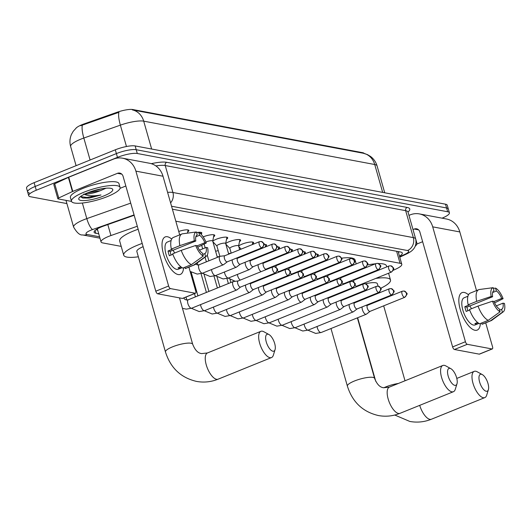 <?xml version="1.0" encoding="UTF-8"?>
<svg xmlns="http://www.w3.org/2000/svg" width="531" height="531" viewBox="0 0 531 531"><rect width="100%" height="100%" fill="white"/><g stroke="black" fill="none" stroke-linecap="round" stroke-linejoin="round"><path stroke-width="0.8" d="M315.819 254.143A8.084 1.872 -15.9 0 1 318.334 254.774A8.084 1.872 -15.9 0 1 317.166 256.247M302.876 251.714A8.084 1.872 -15.9 0 1 305.385 252.344A8.084 1.872 -15.9 0 1 304.217 253.818M289.926 249.285A8.084 1.872 -15.9 0 1 292.442 249.915A8.084 1.872 -15.9 0 1 291.267 251.389M276.976 246.855A8.084 1.872 -15.9 0 1 279.492 247.486A8.084 1.872 -15.9 0 1 278.324 248.959M264.033 244.419A8.084 1.872 -15.9 0 1 266.542 245.056A8.084 1.872 -15.9 0 1 265.374 246.523M238.631 246.019A8.084 1.872 -15.9 0 1 242.083 244.134A8.084 1.872 -15.9 0 1 253.599 242.621A8.084 1.872 -15.9 0 1 252.431 244.094M225.682 243.59A8.084 1.872 -15.9 0 1 229.133 241.705A8.084 1.872 -15.9 0 1 240.649 240.191A8.084 1.872 -15.9 0 1 239.481 241.665M212.732 241.16A8.084 1.872 -15.9 0 1 216.183 239.275A8.084 1.872 -15.9 0 1 227.699 237.762A8.084 1.872 -15.9 0 1 226.531 239.235M203.181 236.866A8.084 1.872 -15.9 0 1 203.24 236.846A8.084 1.872 -15.9 0 1 214.756 235.333A8.084 1.872 -15.9 0 1 213.588 236.806M196.583 232.598A8.084 1.872 -15.9 0 1 201.807 232.903A8.084 1.872 -15.9 0 1 200.977 234.131M178.741 231.463A8.084 1.872 -15.9 0 1 188.857 230.474A8.084 1.872 -15.9 0 1 187.689 231.941M293.291 265.825A8.602 1.991 -15.9 0 1 295.933 265.268M280.348 263.396A8.602 1.991 -15.9 0 1 282.983 262.838M267.398 260.967A8.602 1.991 -15.9 0 1 270.04 260.409L269.894 259.911M254.449 258.531A8.602 1.991 -15.9 0 1 257.09 257.98M241.505 256.101A8.602 1.991 -15.9 0 1 244.141 255.55M228.556 253.672A8.602 1.991 -15.9 0 1 231.197 253.114M215.606 251.243A8.602 1.991 -15.9 0 1 218.248 250.685M202.663 248.813A8.602 1.991 -15.9 0 1 203.101 248.7M137.297 226.246L110.939 235.545A15.16 3.511 164.1 0 0 108.603 236.428A15.16 3.511 164.1 0 0 101.036 241.897A15.16 3.511 164.1 0 0 102.795 242.932L121.201 246.384M364.186 153.446A13.64 3.159 164.1 0 0 362.68 152.689L132.869 109.552A13.64 3.159 164.1 0 0 117.125 112.247L84.329 123.816A13.64 3.159 164.1 0 0 82.232 124.606A13.64 3.159 164.1 0 0 75.946 128.23M393.259 270.306L396.345 268.865A15.16 3.511 164.1 0 0 401.794 264.312A15.16 3.511 164.1 0 0 400.035 263.276L175.814 221.188M213.92 242.826A8.084 1.872 -15.9 0 1 213.19 242.76M226.87 245.256A8.084 1.872 -15.9 0 1 226.14 245.196M239.813 247.692A8.084 1.872 -15.9 0 1 239.089 247.625M382.665 192.395L374.727 164.517A20.211 4.686 164.1 0 1 377.07 165.898C375.928 162.028 373.751 158.882 370.532 156.453L367.439 154.607L363.357 153.253A17.682 15.605 100.6 0 1 374.727 164.517L143.702 121.154A20.211 4.686 164.1 0 0 120.371 125.143A17.682 4.421 -109.4 0 1 118.944 112.313L80.699 125.694M66.913 203.585L30.466 196.742A15.16 3.511 -15.9 0 1 28.707 195.707A15.16 3.511 -15.9 0 1 36.274 190.237L117.457 157.368A15.16 3.511 -15.9 0 1 137.29 153.499L447.653 211.756L446.578 207.973A15.16 3.511 -15.9 0 1 448.337 209.008A15.16 3.511 -15.9 0 0 446.578 207.973L136.208 149.715L446.578 207.973L445.496 204.189A15.16 3.511 -15.9 0 1 447.261 205.225L449.412 212.792A15.16 3.511 -15.9 0 1 442.071 218.168M117.457 157.368L116.382 153.592A15.16 3.511 -15.9 0 1 136.208 149.715A15.16 3.511 -15.9 0 0 116.382 153.592L35.192 186.454L116.382 153.592L115.3 149.808A15.16 3.511 -15.9 0 1 135.133 145.932L445.496 204.189M29.391 192.959A15.16 3.511 -15.9 0 1 27.625 191.923A15.16 3.511 -15.9 0 1 35.192 186.454A15.16 3.511 -15.9 0 0 27.625 191.923L26.55 188.14A15.16 3.511 -15.9 0 1 34.117 182.671L115.3 149.808M363.357 153.253L132.332 109.89A17.682 15.605 -79.4 0 1 143.702 121.154L151.647 149.032M134.17 215.281L104.003 225.921A15.16 3.511 164.1 0 0 101.673 226.797A15.16 3.511 164.1 0 0 94.106 232.266A15.16 3.511 164.1 0 0 95.865 233.301L98.746 233.846M447.653 211.756A15.16 3.511 -15.9 0 1 449.412 212.792M399.485 256.207A15.16 3.511 164.1 0 0 402.306 253.048A15.16 3.511 164.1 0 0 400.547 252.013L172.396 209.187M97.664 230.062L95.958 229.744M399.378 251.794A15.16 3.511 -15.9 0 1 398.409 252.424M107.454 196.55A25.262 5.854 -15.9 0 1 71.473 201.276A25.262 5.854 -15.9 0 1 84.084 192.162A25.262 5.854 -15.9 0 1 120.072 187.436A25.262 5.854 -15.9 0 1 107.454 196.55M71.473 201.276L70.397 197.499A25.262 5.854 -15.9 0 1 83.009 188.379A25.262 5.854 -15.9 0 1 118.99 183.653L120.072 187.436M100.412 190.669A12.631 2.927 -15.9 0 1 100.266 190.729L106.034 188.206M87.588 192.819A17.682 4.095 -15.9 0 1 112.021 188.711A17.682 4.095 -15.9 0 1 103.95 195.893A17.682 4.095 -15.9 0 1 85.83 200.479A17.682 4.095 -15.9 0 1 78.986 198.123A17.682 4.095 -15.9 0 1 87.588 192.819M87.349 192.919L100.266 190.715A12.631 2.927 -15.9 0 1 84.748 194.067M100.983 194.977L87.031 197.466L80.413 196.629L82.77 198.043L89.341 198.063L100.983 194.977C93.064 196.357 87.336 196.019 83.812 193.968M90.615 191.684L102.954 188.571M82.604 198.01L89.341 198.063M178.19 274.56A20.211 8.277 -112 0 1 171.606 269.848A20.211 8.277 -112 0 1 162.068 246.291A20.211 8.277 -112 0 1 167.418 236.74A20.211 8.277 -112 0 1 171.672 239.083A20.211 8.277 -112 0 0 167.418 236.74A20.211 8.277 -112 0 0 165.214 236.919A20.211 8.277 -112 0 0 164.218 256.334A20.211 8.277 -112 0 0 178.19 274.56A20.211 8.277 -112 0 0 183.56 267.803A20.211 8.277 -112 0 1 180.387 274.388A20.211 8.277 -112 0 1 178.19 274.56M71.519 201.415L58.131 198.899A2.529 0.584 164.1 0 1 57.839 198.727L53.797 184.549A2.529 0.584 -15.9 0 1 54.706 183.792L68.386 177.387A2.529 0.584 -15.9 0 1 68.738 177.235L113.415 159.147A20.211 17.835 100.6 0 1 122.535 158.192A20.211 17.835 100.6 0 1 135.896 171.135L168.619 286.01A2.529 1.035 68 0 0 170.458 288.592L157.641 293.782A2.529 1.035 -112 0 1 155.802 291.2L123.079 176.325A5.051 4.46 -79.4 0 0 119.734 173.086A5.051 4.46 -79.4 0 0 117.457 173.325L72.78 191.412A2.529 0.584 164.1 0 0 72.428 191.565L58.742 197.97A2.529 0.584 164.1 0 0 57.839 198.727M122.535 158.192L149.642 163.276A20.211 17.835 100.6 0 1 163.004 176.226L179.71 234.868M195.235 293.245A2.529 1.035 68 0 0 195.508 293.218L182.691 298.409A2.529 1.035 -112 0 1 182.418 298.435L195.235 293.245L170.458 288.592M195.508 293.218A2.529 1.035 68 0 0 195.727 291.101L188.903 267.126M182.418 298.435L157.641 293.782M125.834 186.003L120.039 188.346M203.267 256.075L202.444 253.168A10.109 4.142 -112 0 1 197.147 245.747L195.713 245.481A13.136 5.383 -112 0 0 203.267 256.075L191.406 264.624L182.863 268.082A16.673 6.83 -112 0 1 172.688 253.818L181.237 250.36L195.713 245.481M197.213 234.868A10.109 4.142 -112 0 1 197.227 234.861L197.193 234.875A10.109 4.142 -112 0 0 195.806 241.021L170.166 251.402A10.109 4.142 68 0 0 171.095 255.019M182.06 267.657L180.381 268.334A14.656 6 -112 0 1 179.272 268.321A14.656 6 -112 0 1 178.044 267.896L180.825 266.774M182.113 267.69L178.303 269.237A14.656 6 -112 0 1 176.71 269.363A14.656 6 -112 0 1 166.581 256.148A14.656 6 -112 0 1 167.305 242.07L171.121 240.523M195.806 241.021L194.366 240.755L179.89 245.627L171.34 249.092L172.29 249.265L168.015 250.997A14.656 6 -112 0 0 169.362 255.723L172.867 254.309M171.34 249.092A16.673 6.83 -112 0 1 173.378 237.43L181.927 233.965A16.673 6.83 -112 0 1 182.624 233.786L196.397 231.954L197.227 234.861M199.503 250.161L206.201 247.446L207.641 247.718A13.136 5.383 -112 0 1 206.426 256.134L195.069 264.524A16.673 6.83 -112 0 1 194.439 264.883L185.896 268.341A16.673 6.83 -112 0 1 185.2 268.527L193.742 265.062L205.61 256.519L204.78 253.612L202.796 254.409M184.848 267.285L185.2 268.527M179.89 245.627A16.673 6.83 -112 0 1 181.927 233.965M194.439 264.883A16.673 6.83 -112 0 1 193.742 265.062M194.366 240.755A13.136 5.383 -112 0 1 196.397 231.954M195.82 236.813L199.563 235.299L198.733 232.392L196.603 232.678M198.733 232.392A13.136 5.383 -112 0 1 206.293 242.992L204.853 242.72L197.18 245.826M197.784 247.187L206.293 242.992M206.426 256.134A13.136 5.383 -112 0 1 205.61 256.519M199.563 235.299A10.109 4.142 -112 0 1 204.853 242.72M206.201 247.446A10.109 4.142 -112 0 1 204.793 253.606A10.109 4.142 -112 0 1 204.78 253.612M191.406 264.624A16.673 6.83 -112 0 1 181.237 250.36M173.02 250.247A10.109 4.142 -112 0 1 174.646 253.028M180.381 268.334L180.029 267.093M170.166 251.402L168.015 250.997M416.092 242.176A25.262 5.854 -15.9 0 1 416.881 243.145A25.262 5.854 -15.9 0 1 415.189 246.258M415.746 239.202A25.262 5.854 -15.9 0 1 415.806 239.368L416.881 243.145M272.894 351.223A9.093 3.724 68 0 0 275.071 349.617A9.093 3.724 68 0 0 273.923 341.314A9.093 3.724 68 0 0 268.971 334.55A9.093 3.724 68 0 0 268.042 334.205A9.093 3.724 68 0 0 266.263 341.924A9.093 3.724 68 0 0 272.894 351.223M275.071 349.617L273.352 355.186A14.151 5.795 -112 0 1 271.507 357.555A14.151 5.795 -112 0 1 269.967 357.675A14.151 5.795 -112 0 1 260.19 344.918A14.151 5.795 -112 0 1 260.887 331.324A14.151 5.795 -112 0 1 262.427 331.205A14.151 5.795 -112 0 1 263.861 331.749L268.971 334.55M143.118 246.669A14.151 3.279 164.1 0 0 136.832 251.448L165.46 351.953C170.511 367.937 180.859 377.747 196.503 381.404C203.864 382.738 211.059 381.995 218.095 379.18L271.507 357.555M138.352 256.785A27.791 6.438 -15.9 0 1 123.71 255.185A27.791 6.438 -15.9 0 1 137.582 245.163A27.791 6.438 -15.9 0 1 142.195 243.43M123.71 255.185L119.667 241.008A27.791 6.438 -15.9 0 1 133.546 230.978A27.791 6.438 -15.9 0 1 138.153 229.246M454.815 385.367A9.093 3.724 68 0 0 456.992 383.767A9.093 3.724 68 0 0 455.844 375.463A9.093 3.724 68 0 0 450.892 368.7A9.093 3.724 68 0 0 449.963 368.348A9.093 3.724 68 0 0 448.184 376.067A9.093 3.724 68 0 0 454.815 385.367M456.992 383.767L455.273 389.329A14.151 5.795 -112 0 1 453.428 391.705A14.151 5.795 -112 0 1 451.888 391.825A14.151 5.795 -112 0 1 442.111 379.068A14.151 5.795 -112 0 1 442.808 365.474A14.151 5.795 -112 0 1 444.347 365.355A14.151 5.795 -112 0 1 445.781 365.892L450.892 368.7M343.411 276.764A14.151 3.279 164.1 0 0 342.057 276.724M353.825 271.965A27.791 6.438 -15.9 0 1 354.993 272.071M355.212 279.074A27.791 6.438 -15.9 0 1 353.56 280.116M341.533 258.179A27.791 6.438 -15.9 0 1 355.047 259.925L356.182 263.92M486.223 391.261A9.093 3.724 68 0 0 488.401 389.661A9.093 3.724 68 0 0 487.252 381.358A9.093 3.724 68 0 0 482.301 374.594A9.093 3.724 68 0 0 481.378 374.242A9.093 3.724 68 0 0 479.593 381.962A9.093 3.724 68 0 0 486.223 391.261M488.401 389.661L486.681 395.223A14.151 5.795 -112 0 1 484.836 397.6A14.151 5.795 -112 0 1 483.296 397.719A14.151 5.795 -112 0 1 473.519 384.962A14.151 5.795 -112 0 1 474.216 371.368A14.151 5.795 -112 0 1 475.756 371.249A14.151 5.795 -112 0 1 477.196 371.786L482.301 374.594M359.401 285.565A14.151 3.279 164.1 0 0 357.224 286.388A14.151 3.279 164.1 0 0 355.339 287.205L356.759 286.123M378.059 286.129L377.375 283.74A14.151 3.279 164.1 0 0 365.507 283.78M375.769 278.423A27.791 6.438 -15.9 0 1 390.497 280.003A27.791 6.438 -15.9 0 1 380.727 288.24M367.532 264.949A27.791 6.438 -15.9 0 1 375.41 263.807M378.696 263.628A27.791 6.438 -15.9 0 1 386.455 265.819L386.76 266.887M233.813 281.503A4.547 1.865 68 0 0 233.521 281.496A4.547 1.865 68 0 0 233.315 281.543A4.547 1.865 68 0 0 232.917 285.366A4.547 1.865 68 0 0 236.235 290.012A4.547 1.865 68 0 0 236.726 289.972A4.547 1.865 68 0 0 236.912 289.873L240.596 287.045M238.207 280.945A3.286 1.347 68 0 0 238.061 280.985A3.286 1.347 68 0 0 237.775 283.746A3.286 1.347 68 0 0 240.171 287.105A3.286 1.347 68 0 0 240.53 287.072A3.286 1.347 68 0 0 240.656 286.999M245.601 285.021A4.547 1.865 68 0 0 245.866 287.795A4.547 1.865 68 0 0 249.178 292.448A4.547 1.865 68 0 0 249.676 292.408A4.547 1.865 68 0 0 249.855 292.302L253.546 289.475M251.156 283.381A3.286 1.347 68 0 0 251.01 283.415A3.286 1.347 68 0 0 250.725 286.176A3.286 1.347 68 0 0 253.114 289.534A3.286 1.347 68 0 0 253.473 289.508A3.286 1.347 68 0 0 253.606 289.428M258.551 287.45A4.547 1.865 68 0 0 258.816 290.225A4.547 1.865 68 0 0 262.128 294.878A4.547 1.865 68 0 0 262.626 294.838A4.547 1.865 68 0 0 262.805 294.732L266.489 291.904M264.106 285.811A3.286 1.347 68 0 0 263.953 285.844A3.286 1.347 68 0 0 263.668 288.605A3.286 1.347 68 0 0 266.064 291.964A3.286 1.347 68 0 0 266.423 291.937A3.286 1.347 68 0 0 266.555 291.858M271.494 289.88A4.547 1.865 68 0 0 271.759 292.654A4.547 1.865 68 0 0 275.078 297.307A4.547 1.865 68 0 0 275.569 297.267A4.547 1.865 68 0 0 275.755 297.161L279.439 294.34M277.049 288.24A3.286 1.347 68 0 0 276.903 288.28A3.286 1.347 68 0 0 276.618 291.034A3.286 1.347 68 0 0 279.014 294.393A3.286 1.347 68 0 0 279.372 294.366A3.286 1.347 68 0 0 279.498 294.287M284.443 292.309A4.547 1.865 68 0 0 284.709 295.09A4.547 1.865 68 0 0 288.021 299.736A4.547 1.865 68 0 0 288.519 299.696A4.547 1.865 68 0 0 288.698 299.59L292.389 296.769M289.999 290.669A3.286 1.347 68 0 0 289.853 290.709A3.286 1.347 68 0 0 289.568 293.464A3.286 1.347 68 0 0 291.957 296.822A3.286 1.347 68 0 0 292.315 296.796A3.286 1.347 68 0 0 292.448 296.723M219.356 256.579A4.547 1.055 164.1 0 0 217.219 256.885M297.393 294.745A4.547 1.865 68 0 0 297.659 297.519A4.547 1.865 68 0 0 300.971 302.166A4.547 1.865 68 0 0 301.469 302.126A4.547 1.865 68 0 0 301.648 302.02L305.332 299.199M302.949 293.099A3.286 1.347 68 0 0 302.796 293.139A3.286 1.347 68 0 0 302.511 295.9A3.286 1.347 68 0 0 304.907 299.252A3.286 1.347 68 0 0 305.265 299.225A3.286 1.347 68 0 0 305.398 299.152M310.336 297.174A4.547 1.865 68 0 0 310.602 299.949A4.547 1.865 68 0 0 313.921 304.595A4.547 1.865 68 0 0 314.412 304.555A4.547 1.865 68 0 0 314.598 304.455L318.281 301.628M315.892 295.528A3.286 1.347 68 0 0 315.746 295.568A3.286 1.347 68 0 0 315.46 298.329A3.286 1.347 68 0 0 317.857 301.688A3.286 1.347 68 0 0 318.208 301.654A3.286 1.347 68 0 0 318.341 301.581M323.286 299.603A4.547 1.865 68 0 0 323.552 302.378A4.547 1.865 68 0 0 326.864 307.024A4.547 1.865 68 0 0 327.361 306.991A4.547 1.865 68 0 0 327.541 306.885L331.231 304.057M328.842 297.964A3.286 1.347 68 0 0 328.696 297.997A3.286 1.347 68 0 0 328.41 300.758A3.286 1.347 68 0 0 330.8 304.117A3.286 1.347 68 0 0 331.158 304.09A3.286 1.347 68 0 0 331.291 304.011M336.229 302.033A4.547 1.865 68 0 0 336.495 304.807A4.547 1.865 68 0 0 339.813 309.46A4.547 1.865 68 0 0 340.305 309.42A4.547 1.865 68 0 0 340.49 309.314L344.174 306.487M341.791 300.393A3.286 1.347 68 0 0 341.639 300.427A3.286 1.347 68 0 0 341.353 303.188A3.286 1.347 68 0 0 343.749 306.546A3.286 1.347 68 0 0 344.108 306.52A3.286 1.347 68 0 0 344.241 306.44M349.179 304.462A4.547 1.865 68 0 0 349.444 307.237A4.547 1.865 68 0 0 352.763 311.889A4.547 1.865 68 0 0 353.254 311.85A4.547 1.865 68 0 0 353.44 311.743L357.124 308.923M354.735 302.823A3.286 1.347 68 0 0 354.589 302.856A3.286 1.347 68 0 0 354.303 305.617A3.286 1.347 68 0 0 356.699 308.976A3.286 1.347 68 0 0 357.051 308.949A3.286 1.347 68 0 0 357.184 308.869M362.129 306.891A4.547 1.865 68 0 0 362.394 309.666A4.547 1.865 68 0 0 365.706 314.319A4.547 1.865 68 0 0 366.204 314.279A4.547 1.865 68 0 0 366.383 314.173L370.074 311.352M367.684 305.252A3.286 1.347 68 0 0 367.538 305.292A3.286 1.347 68 0 0 367.253 308.046A3.286 1.347 68 0 0 369.642 311.405A3.286 1.347 68 0 0 370.001 311.378A3.286 1.347 68 0 0 370.134 311.305M220.498 256.274A4.547 1.865 68 0 0 220.206 256.261A4.547 1.865 68 0 0 220 256.314A4.547 1.865 68 0 0 219.602 260.137A4.547 1.865 68 0 0 222.92 264.783A4.547 1.865 68 0 0 223.412 264.743A4.547 1.865 68 0 0 223.597 264.637L227.281 261.816M224.892 255.716A3.286 1.347 68 0 0 224.746 255.756A3.286 1.347 68 0 0 224.46 258.517A3.286 1.347 68 0 0 226.856 261.876A3.286 1.347 68 0 0 227.215 261.843A3.286 1.347 68 0 0 227.341 261.77M232.286 259.792A4.547 1.865 68 0 0 232.551 262.566A4.547 1.865 68 0 0 235.864 267.212A4.547 1.865 68 0 0 236.361 267.173A4.547 1.865 68 0 0 236.541 267.073L240.231 264.246M237.842 258.146A3.286 1.347 68 0 0 237.696 258.185A3.286 1.347 68 0 0 237.41 260.947A3.286 1.347 68 0 0 239.8 264.305A3.286 1.347 68 0 0 240.158 264.272A3.286 1.347 68 0 0 240.291 264.199M212.699 241.16A4.547 1.055 164.1 0 0 212.699 241.028A4.547 1.055 164.1 0 0 206.22 241.877A4.547 1.055 164.1 0 0 205.909 242.01M245.236 262.221A4.547 1.865 68 0 0 245.501 264.996A4.547 1.865 68 0 0 248.813 269.648A4.547 1.865 68 0 0 249.311 269.609A4.547 1.865 68 0 0 249.49 269.502L253.174 266.675M250.791 260.582A3.286 1.347 68 0 0 250.645 260.615A3.286 1.347 68 0 0 250.353 263.376A3.286 1.347 68 0 0 252.749 266.735A3.286 1.347 68 0 0 253.108 266.708A3.286 1.347 68 0 0 253.241 266.628M225.648 243.59A4.547 1.055 164.1 0 0 225.648 243.457A4.547 1.055 164.1 0 0 219.17 244.313A4.547 1.055 164.1 0 0 216.9 245.953A4.547 1.055 164.1 0 0 216.967 246.065M258.179 264.65A4.547 1.865 68 0 0 258.444 267.425A4.547 1.865 68 0 0 260.993 271.699M263.734 263.011A3.286 1.347 68 0 0 263.588 263.044A3.286 1.347 68 0 0 263.303 265.805A3.286 1.347 68 0 0 265.699 269.164A3.286 1.347 68 0 0 266.058 269.137A3.286 1.347 68 0 0 266.184 269.058M238.598 246.019A4.547 1.055 164.1 0 0 238.592 245.886A4.547 1.055 164.1 0 0 232.113 246.742A4.547 1.055 164.1 0 0 229.843 248.382A4.547 1.055 164.1 0 0 229.91 248.495M271.129 267.08A4.547 1.865 68 0 0 271.069 267.624M276.684 265.44A3.286 1.347 68 0 0 276.538 265.48A3.286 1.347 68 0 0 276.06 267.332M277.315 270.491A3.286 1.347 68 0 0 278.642 271.593A3.286 1.347 68 0 0 279.001 271.567A3.286 1.347 68 0 0 279.133 271.487M273.485 273.73A4.547 1.865 68 0 0 273.943 274.135M284.078 269.509A4.547 1.865 68 0 0 284.019 270.053M289.634 267.87A3.286 1.347 68 0 0 289.481 267.909A3.286 1.347 68 0 0 289.003 269.761M290.265 272.921A3.286 1.347 68 0 0 291.592 274.023A3.286 1.347 68 0 0 291.95 273.996A3.286 1.347 68 0 0 292.083 273.923M286.435 276.16A4.547 1.865 68 0 0 286.886 276.565M297.021 271.945A4.547 1.865 68 0 0 296.968 272.483M302.577 270.299A3.286 1.347 68 0 0 302.431 270.339A3.286 1.347 68 0 0 301.953 272.191M303.208 275.357A3.286 1.347 68 0 0 304.542 276.452A3.286 1.347 68 0 0 304.9 276.425A3.286 1.347 68 0 0 305.026 276.352M299.384 278.589A4.547 1.865 68 0 0 299.836 278.994M309.971 274.374A4.547 1.865 68 0 0 309.912 274.912M315.527 272.728A3.286 1.347 68 0 0 315.381 272.768A3.286 1.347 68 0 0 314.903 274.62M316.157 277.786A3.286 1.347 68 0 0 317.485 278.888A3.286 1.347 68 0 0 317.843 278.855A3.286 1.347 68 0 0 317.976 278.782M312.328 281.025A4.547 1.865 68 0 0 312.786 281.423M322.921 276.804A4.547 1.865 68 0 0 322.861 277.341M328.477 275.164A3.286 1.347 68 0 0 328.324 275.197A3.286 1.347 68 0 0 327.846 277.056M329.107 280.215A3.286 1.347 68 0 0 330.435 281.317A3.286 1.347 68 0 0 330.793 281.284A3.286 1.347 68 0 0 330.926 281.211M325.277 283.454A4.547 1.865 68 0 0 325.729 283.853M335.864 279.233A4.547 1.865 68 0 0 335.811 279.771M341.42 277.594A3.286 1.347 68 0 0 341.274 277.627A3.286 1.347 68 0 0 340.796 279.485M342.05 282.645A3.286 1.347 68 0 0 343.384 283.746A3.286 1.347 68 0 0 343.743 283.72A3.286 1.347 68 0 0 343.869 283.64M338.227 285.884A4.547 1.865 68 0 0 338.678 286.282M348.814 281.662A4.547 1.865 68 0 0 348.754 282.207M354.369 280.023A3.286 1.347 68 0 0 354.223 280.056A3.286 1.347 68 0 0 353.746 281.915M355 285.074A3.286 1.347 68 0 0 356.328 286.176A3.286 1.347 68 0 0 356.686 286.149A3.286 1.347 68 0 0 356.819 286.07M351.17 288.313A4.547 1.865 68 0 0 351.628 288.718M474.999 330.275A20.211 8.277 -112 0 1 468.415 325.563A20.211 8.277 -112 0 1 458.877 302A20.211 8.277 -112 0 1 464.227 292.455A20.211 8.277 -112 0 1 468.481 294.798A20.211 8.277 -112 0 0 464.227 292.455A20.211 8.277 -112 0 0 462.03 292.627A20.211 8.277 -112 0 0 461.034 312.049A20.211 8.277 -112 0 0 474.999 330.275A20.211 8.277 -112 0 0 480.369 323.518A20.211 8.277 -112 0 1 477.196 330.103A20.211 8.277 -112 0 1 474.999 330.275M408.956 215.374L410.231 214.856A20.211 17.835 100.6 0 1 419.344 213.9A20.211 17.835 100.6 0 1 432.705 226.85L465.428 341.725A2.529 1.035 68 0 0 467.273 344.307L454.456 349.498A2.529 1.035 -112 0 1 452.611 346.916L419.888 232.04A5.051 4.46 -79.4 0 0 416.55 228.801A5.051 4.46 -79.4 0 0 414.266 229.04L412.999 229.551M419.344 213.9L446.452 218.991A20.211 17.835 100.6 0 1 459.819 231.934L476.519 290.576M492.045 348.953A2.529 1.035 68 0 0 492.317 348.933L479.5 354.124A2.529 1.035 -112 0 1 479.227 354.144L492.045 348.953L467.273 344.307M492.317 348.933A2.529 1.035 68 0 0 492.542 346.809L485.712 322.835M479.227 354.144L454.456 349.498M422.643 241.711L416.848 244.061M500.083 311.79L499.253 308.883A10.109 4.142 -112 0 1 493.963 301.462L492.522 301.19A13.136 5.383 -112 0 0 500.083 311.79L488.221 320.339L479.672 323.797A16.673 6.83 -112 0 1 469.497 309.533L478.046 306.068L492.522 301.19M492.615 296.736L491.175 296.464L476.699 301.342A16.673 6.83 -112 0 1 478.736 289.68A16.673 6.83 -112 0 1 479.433 289.501L493.206 287.669L494.036 290.576A10.109 4.142 -112 0 1 494.036 290.576A10.109 4.142 -112 0 0 492.615 296.736L466.975 307.117A10.109 4.142 68 0 0 467.911 310.735M478.876 323.372L477.19 324.049A14.656 6 -112 0 1 476.081 324.036A14.656 6 -112 0 1 474.853 323.611L477.641 322.483M478.929 323.406L475.112 324.945A14.656 6 -112 0 1 473.519 325.072A14.656 6 -112 0 1 463.39 311.856A14.656 6 -112 0 1 464.114 297.785L467.93 296.238M476.699 301.342L468.15 304.801L469.099 304.98L464.824 306.712A14.656 6 -112 0 0 466.172 311.438L469.676 310.018M468.15 304.801A16.673 6.83 -112 0 1 470.194 293.139L478.736 289.68M496.312 305.876L503.01 303.161L504.45 303.433A13.136 5.383 -112 0 1 503.242 311.85L491.879 320.239A16.673 6.83 -112 0 1 491.255 320.591L482.706 324.056A16.673 6.83 -112 0 1 482.009 324.235L490.558 320.777L502.419 312.228L501.589 309.321A10.109 4.142 -112 0 1 501.589 309.321L499.605 310.124M481.657 322.994L482.009 324.235M491.255 320.591A16.673 6.83 -112 0 1 490.558 320.777M491.175 296.464A13.136 5.383 -112 0 1 493.206 287.669M492.629 292.528L496.372 291.015L495.549 288.107L493.412 288.386M495.549 288.107A13.136 5.383 -112 0 1 503.103 298.701L501.669 298.435L493.996 301.542M494.593 302.902L503.103 298.701M503.242 311.85A13.136 5.383 -112 0 1 502.419 312.228M496.372 291.015A10.109 4.142 -112 0 1 501.669 298.435M503.01 303.161A10.109 4.142 -112 0 1 501.609 309.314M488.221 320.339A16.673 6.83 -112 0 1 478.046 306.068M469.829 305.962A10.109 4.142 -112 0 1 471.455 308.737M477.19 324.049L476.838 322.808M466.975 307.117L464.824 306.712M107.813 224.573L110.939 235.545M84.329 123.816L84.522 124.5M132.869 109.552L133.002 110.017M117.125 112.247L117.318 112.93M362.68 152.689L362.812 153.154M396.617 251.269L400.035 263.276M126.464 146.516L120.371 125.143L83.832 138.033A20.211 4.686 164.1 0 0 80.719 139.208A20.211 4.686 164.1 0 0 70.63 146.503L76.092 165.679M82.411 125.163A17.682 4.421 -109.4 0 0 83.832 138.033L90.091 160.01M34.117 182.671L36.274 190.237M135.133 145.932L137.29 153.499M95.056 230.461L95.865 233.301M134.071 214.916L92.62 229.538A10.109 2.343 164.1 0 0 91.066 230.122A10.109 2.343 164.1 0 0 87.19 234.463L99.582 236.786M87.19 234.463A10.109 8.914 -79.4 0 1 82.637 234.941C79.896 235.372 76.889 232.751 73.603 227.082A20.211 4.686 -15.9 0 1 83.699 219.794A20.211 4.686 -15.9 0 1 86.805 218.619L82.365 203.028M151.302 163.681A22.74 5.27 -15.9 0 1 166.701 162.307L407.131 207.442A22.74 5.27 -15.9 0 1 408 212.008M167.604 192.375A20.211 4.686 -15.9 0 1 172.914 192.487L165.241 165.539A20.211 4.686 164.1 0 0 155.888 165.918M92.62 229.538A10.109 2.529 -109.4 0 1 86.805 218.619L130.712 203.127M170.597 202.862A10.109 8.914 -79.4 0 0 172.914 192.487L413.344 237.616L405.664 210.668L165.241 165.539A2.529 2.23 100.6 0 1 166.701 162.307M399.644 256.772L405.034 254.249A10.109 2.343 164.1 0 0 407.489 250.526A10.109 8.914 -79.4 0 0 413.344 237.616A20.211 4.686 -15.9 0 1 415.687 238.996L408.014 212.048A20.211 4.686 164.1 0 0 405.664 210.668A2.529 2.23 100.6 0 1 407.131 207.442M407.489 250.526L171.559 206.24M399.757 257.163L406.62 253.951A10.109 5.622 -115.1 0 1 405.034 254.249M163.004 176.226L135.896 171.135M121.772 174.135L117.457 173.325M68.738 177.235L72.78 191.412M155.802 291.2L168.619 286.01M72.428 191.565L68.386 177.387M54.706 183.792L58.742 197.97M179.478 297.884L192.673 344.201A14.151 3.279 164.1 0 0 191.034 343.232A14.151 3.279 164.1 0 0 172.522 346.849A14.151 3.279 164.1 0 0 165.46 351.953M192.673 344.201C194.996 350.121 198.01 353.248 201.72 353.593L207.475 352.949A14.151 5.795 68 0 0 206.778 366.543A14.151 5.795 68 0 0 216.555 379.3A14.151 5.795 68 0 0 218.095 379.18M357.363 317.857L374.594 378.351A14.151 3.279 164.1 0 0 372.954 377.382A14.151 3.279 164.1 0 0 354.442 380.999A14.151 3.279 164.1 0 0 347.38 386.103C352.431 402.08 362.779 411.897 378.424 415.547C385.778 416.881 392.98 416.145 400.016 413.324L453.428 391.705M374.594 378.351C376.917 384.265 379.93 387.398 383.641 387.736L389.396 387.099A14.151 5.795 68 0 0 388.699 400.686A14.151 5.795 68 0 0 398.476 413.45A14.151 5.795 68 0 0 400.016 413.324M398.383 383.462A14.151 3.279 164.1 0 0 385.851 386.893A14.151 3.279 164.1 0 0 383.833 387.776M419.709 405.352A14.151 5.795 68 0 0 429.884 419.344A14.151 5.795 68 0 0 431.424 419.224L484.836 397.6M273.2 266.874A3.286 1.347 68 0 0 272.841 266.907A3.286 1.347 68 0 0 272.682 270.06A3.286 1.347 68 0 0 274.952 273.02A3.286 1.347 68 0 0 275.31 272.994L240.53 287.072M274.952 273.02A3.286 2.901 100.6 0 0 276.85 268.825A3.286 2.901 -79.4 0 0 274.68 266.721L272.841 266.907L238.061 280.985M183.653 298.024L184.994 299.477L186.706 300.055L188.279 299.776A4.547 1.865 68 0 0 188.054 304.144A4.547 1.865 68 0 0 191.2 308.245A4.547 1.865 68 0 0 191.326 308.265A4.547 1.865 68 0 0 191.691 308.206L236.726 289.972M286.149 269.31A3.286 1.347 68 0 0 285.791 269.336A3.286 1.347 68 0 0 285.632 272.489A3.286 1.347 68 0 0 287.895 275.45A3.286 1.347 68 0 0 288.253 275.423L253.473 289.508M287.895 275.45A3.286 2.901 100.6 0 0 289.8 271.255A3.286 2.901 -79.4 0 0 287.629 269.151L285.791 269.336L251.01 283.415M200.545 304.621A4.547 1.865 68 0 0 204.143 310.675A4.547 1.865 68 0 0 204.276 310.695A4.547 1.865 68 0 0 204.641 310.635L249.676 292.408M299.092 271.739A3.286 1.347 68 0 0 298.741 271.766A3.286 1.347 68 0 0 298.575 274.919A3.286 1.347 68 0 0 300.845 277.886A3.286 1.347 68 0 0 301.203 277.852L266.423 291.937M300.845 277.886A3.286 2.901 100.6 0 0 302.75 273.684A3.286 2.901 -79.4 0 0 300.579 271.58L298.741 271.766L263.953 285.844M213.495 307.057A4.547 1.865 68 0 0 217.093 313.111A4.547 1.865 68 0 0 217.219 313.124A4.547 1.865 68 0 0 217.584 313.071L262.626 294.838M312.042 274.169A3.286 1.347 68 0 0 311.684 274.195A3.286 1.347 68 0 0 311.524 277.355A3.286 1.347 68 0 0 313.794 280.315A3.286 1.347 68 0 0 314.153 280.288L279.372 294.366M313.794 280.315A3.286 2.901 100.6 0 0 315.693 276.113A3.286 2.901 -79.4 0 0 313.522 274.016L311.684 274.195L276.903 288.28M226.438 309.487A4.547 1.865 68 0 0 230.042 315.54A4.547 1.865 68 0 0 230.169 315.553A4.547 1.865 68 0 0 230.534 315.5L275.569 297.267M324.992 276.598A3.286 1.347 68 0 0 324.633 276.624A3.286 1.347 68 0 0 324.474 279.784A3.286 1.347 68 0 0 326.738 282.744A3.286 1.347 68 0 0 327.096 282.718L292.315 296.796M326.738 282.744A3.286 2.901 100.6 0 0 328.643 278.549A3.286 2.901 -79.4 0 0 326.472 276.445L324.633 276.624L289.853 290.709M239.388 311.916A4.547 1.865 68 0 0 242.986 317.969A4.547 1.865 68 0 0 243.118 317.983A4.547 1.865 68 0 0 243.483 317.93L288.519 299.696M337.935 279.027A3.286 1.347 68 0 0 337.583 279.054A3.286 1.347 68 0 0 337.417 282.213A3.286 1.347 68 0 0 339.687 285.174A3.286 1.347 68 0 0 340.046 285.147L305.265 299.225M339.687 285.174A3.286 2.901 100.6 0 0 341.592 280.979A3.286 2.901 -79.4 0 0 339.422 278.875L337.583 279.054L302.796 293.139M252.338 314.345A4.547 1.865 68 0 0 255.935 320.399A4.547 1.865 68 0 0 256.061 320.412A4.547 1.865 68 0 0 256.427 320.359L301.469 302.126M350.885 281.457A3.286 1.347 68 0 0 350.526 281.49A3.286 1.347 68 0 0 350.367 284.643A3.286 1.347 68 0 0 352.637 287.603A3.286 1.347 68 0 0 352.996 287.576L318.208 301.654M352.637 287.603A3.286 2.901 100.6 0 0 354.535 283.408A3.286 2.901 -79.4 0 0 352.365 281.304L350.526 281.49L315.746 295.568M265.281 316.775A4.547 1.865 68 0 0 268.885 322.828A4.547 1.865 68 0 0 269.011 322.848A4.547 1.865 68 0 0 269.376 322.788L314.412 304.555M363.835 283.893A3.286 1.347 68 0 0 363.476 283.919A3.286 1.347 68 0 0 363.31 287.072A3.286 1.347 68 0 0 365.58 290.032A3.286 1.347 68 0 0 365.939 290.006L331.158 304.09M365.58 290.032A3.286 2.901 100.6 0 0 367.485 285.837A3.286 2.901 -79.4 0 0 365.315 283.733L363.476 283.919L328.696 297.997M278.231 319.204A4.547 1.865 68 0 0 281.828 325.257A4.547 1.865 68 0 0 281.961 325.277A4.547 1.865 68 0 0 282.326 325.218L327.361 306.991M376.778 286.322A3.286 1.347 68 0 0 376.426 286.348A3.286 1.347 68 0 0 376.26 289.501A3.286 1.347 68 0 0 378.53 292.468A3.286 1.347 68 0 0 378.888 292.435L344.108 306.52M378.53 292.468A3.286 2.901 100.6 0 0 380.435 288.267A3.286 2.901 -79.4 0 0 378.264 286.163L376.426 286.348L341.639 300.427M291.174 321.633A4.547 1.865 68 0 0 294.778 327.687A4.547 1.865 68 0 0 294.904 327.707A4.547 1.865 68 0 0 295.269 327.654L340.305 309.42M389.727 288.751A3.286 1.347 68 0 0 389.369 288.778A3.286 1.347 68 0 0 389.21 291.931A3.286 1.347 68 0 0 391.48 294.897A3.286 1.347 68 0 0 391.838 294.864L357.051 308.949M391.48 294.897A3.286 2.901 100.6 0 0 393.378 290.696A3.286 2.901 -79.4 0 0 391.208 288.592L389.369 288.778L354.589 302.856M304.124 324.069A4.547 1.865 68 0 0 307.728 330.123A4.547 1.865 68 0 0 307.854 330.136A4.547 1.865 68 0 0 308.219 330.083L353.254 311.85M402.677 291.18A3.286 1.347 68 0 0 402.319 291.207A3.286 1.347 68 0 0 402.153 294.366A3.286 1.347 68 0 0 404.423 297.327A3.286 1.347 68 0 0 404.781 297.3L370.001 311.378M404.423 297.327A3.286 2.901 100.6 0 0 406.328 293.125A3.286 2.901 -79.4 0 0 404.157 291.028L402.319 291.207L367.538 305.292M317.073 326.499A4.547 1.865 68 0 0 320.671 332.552A4.547 1.865 68 0 0 320.804 332.565A4.547 1.865 68 0 0 321.169 332.512L366.204 314.279M259.885 241.645A3.286 1.347 68 0 0 259.526 241.678A3.286 1.347 68 0 0 259.367 244.831A3.286 1.347 68 0 0 261.637 247.791A3.286 1.347 68 0 0 261.995 247.765L227.215 261.843M261.637 247.791A3.286 2.901 100.6 0 0 263.535 243.596A3.286 2.901 -79.4 0 0 261.365 241.492L259.526 241.678L224.746 255.756M195.587 264.146L197.665 264.996L199.231 264.723A4.547 1.865 68 0 0 199.012 269.091A4.547 1.865 68 0 0 202.152 273.193A4.547 1.865 68 0 0 202.284 273.206A4.547 1.865 68 0 0 202.65 273.153L223.412 264.743M272.834 244.074A3.286 1.347 68 0 0 272.476 244.107A3.286 1.347 68 0 0 272.317 247.26A3.286 1.347 68 0 0 274.587 250.22A3.286 1.347 68 0 0 274.939 250.194L240.158 264.272M274.587 250.22A3.286 2.901 100.6 0 0 276.485 246.026A3.286 2.901 -79.4 0 0 274.315 243.921L272.476 244.107L237.696 258.185M211.497 269.569A4.547 1.865 68 0 0 215.101 275.622A4.547 1.865 68 0 0 215.228 275.635A4.547 1.865 68 0 0 215.593 275.582L236.361 267.173M285.778 246.51A3.286 1.347 68 0 0 285.426 246.537A3.286 1.347 68 0 0 285.26 249.689A3.286 1.347 68 0 0 287.53 252.65A3.286 1.347 68 0 0 287.888 252.623L253.108 266.708M287.53 252.65A3.286 2.901 100.6 0 0 289.435 248.455A3.286 2.901 -79.4 0 0 287.264 246.351L285.426 246.537L250.645 260.615M224.447 271.998A4.547 1.865 68 0 0 228.045 278.052A4.547 1.865 68 0 0 228.177 278.071A4.547 1.865 68 0 0 228.542 278.012L249.311 269.609M298.727 248.939A3.286 1.347 68 0 0 298.369 248.966A3.286 1.347 68 0 0 298.21 252.119A3.286 1.347 68 0 0 300.48 255.086A3.286 1.347 68 0 0 300.838 255.053L266.058 269.137M300.48 255.086A3.286 2.901 100.6 0 0 302.378 250.884A3.286 2.901 -79.4 0 0 300.207 248.78L298.369 248.966L263.588 263.044M237.397 274.427A4.547 1.865 68 0 0 240.224 280.109M311.677 251.369A3.286 1.347 68 0 0 311.319 251.395A3.286 1.347 68 0 0 311.159 254.555A3.286 1.347 68 0 0 313.423 257.515A3.286 1.347 68 0 0 313.781 257.482L279.001 271.567M313.423 257.515A3.286 2.901 100.6 0 0 315.328 253.314A3.286 2.901 -79.4 0 0 313.157 251.209L311.319 251.395L276.538 265.48M252.723 282.14A4.547 1.865 68 0 0 253.174 282.538M324.62 253.798A3.286 1.347 68 0 0 324.268 253.825A3.286 1.347 68 0 0 324.102 256.984A3.286 1.347 68 0 0 326.373 259.944A3.286 1.347 68 0 0 326.731 259.918L291.95 273.996M326.373 259.944A3.286 2.901 100.6 0 0 328.277 255.75A3.286 2.901 -79.4 0 0 326.107 253.645L324.268 253.825L289.481 267.909M265.666 284.57A4.547 1.865 68 0 0 266.124 284.968M337.57 256.227A3.286 1.347 68 0 0 337.212 256.254A3.286 1.347 68 0 0 337.052 259.413A3.286 1.347 68 0 0 339.322 262.374A3.286 1.347 68 0 0 339.681 262.347L304.9 276.425M339.322 262.374A3.286 2.901 100.6 0 0 341.221 258.179A3.286 2.901 -79.4 0 0 339.05 256.075L337.212 256.254L302.431 270.339M278.616 286.999A4.547 1.865 68 0 0 279.067 287.397M350.52 258.657A3.286 1.347 68 0 0 350.161 258.69A3.286 1.347 68 0 0 350.002 261.843A3.286 1.347 68 0 0 352.265 264.803A3.286 1.347 68 0 0 352.624 264.777L317.843 278.855M352.265 264.803A3.286 2.901 100.6 0 0 354.17 260.608A3.286 2.901 -79.4 0 0 352 258.504L350.161 258.69L315.381 272.768M291.565 289.428A4.547 1.865 68 0 0 292.017 289.833M363.463 261.086A3.286 1.347 68 0 0 363.111 261.119A3.286 1.347 68 0 0 362.945 264.272A3.286 1.347 68 0 0 365.215 267.232A3.286 1.347 68 0 0 365.574 267.206L330.793 281.284M365.215 267.232A3.286 2.901 100.6 0 0 367.12 263.037A3.286 2.901 -79.4 0 0 364.95 260.933L363.111 261.119L328.324 275.197M304.509 291.858A4.547 1.865 68 0 0 304.967 292.262M376.413 263.522A3.286 1.347 68 0 0 376.054 263.549A3.286 1.347 68 0 0 375.895 266.701A3.286 1.347 68 0 0 378.165 269.668A3.286 1.347 68 0 0 378.523 269.635L343.743 283.72M378.165 269.668A3.286 2.901 100.6 0 0 380.063 265.467A3.286 2.901 -79.4 0 0 377.893 263.363L376.054 263.549L341.274 277.627M317.458 294.287A4.547 1.865 68 0 0 317.91 294.692M389.362 265.951A3.286 1.347 68 0 0 389.004 265.978A3.286 1.347 68 0 0 388.838 269.131A3.286 1.347 68 0 0 391.108 272.098A3.286 1.347 68 0 0 391.466 272.064L356.686 286.149M391.108 272.098A3.286 2.901 100.6 0 0 393.013 267.896A3.286 2.901 -79.4 0 0 390.843 265.792L389.004 265.978L354.223 280.056M330.408 296.723A4.547 1.865 68 0 0 330.859 297.121M459.819 231.934L432.705 226.85M418.587 229.85L414.266 229.04M452.611 346.916L465.428 341.725M95.985 229.724L97.658 230.036M97.326 228.868L101.036 241.897M398.164 251.561L401.794 264.312M76.325 127.898L73.198 131.336L71.473 134.396C69.78 138.326 69.501 142.361 70.63 146.503M377.07 165.898L384.729 192.786M28.707 195.707L27.625 191.923M73.603 227.082L65.997 200.379M408.014 212.048L407.828 211.677M406.62 253.951C409.733 252.411 411.83 250.99 412.906 249.689C413.516 249.145 417.014 245.674 415.687 238.996M82.637 234.941L99.981 238.193M207.475 352.949L260.887 331.324M330.986 328.536L347.38 386.103M358.146 270.797L357.994 270.272M389.396 387.099L442.808 365.474M351.137 295.999L351.283 296.524M394.779 415.036L409.832 421.448C417.193 422.776 424.388 422.039 431.424 419.224M351.416 295.886L351.562 296.411M357.642 317.744L375.742 381.291M390.497 280.003L388.573 273.239M456.799 378.424L474.216 371.368M379.711 291.95L379.904 292.614M381.716 298.966L381.862 299.491M383.674 305.843L405.014 380.773M182.458 308.338L186.242 309.135L191.691 308.206M238.134 280.959L233.521 281.496M188.279 299.776L233.315 281.543M275.31 272.994C278.875 268.407 278.131 269.748 274.68 266.721M186.009 297.068L186.859 300.055M191.406 308.319L199.185 311.564L204.641 310.635M251.077 283.388L249.052 283.62M194.485 293.636L195.415 296.889M288.253 275.423C291.824 270.837 291.074 272.177 287.629 269.151M191.167 272.164L197.924 295.873M204.355 310.748L212.135 314L217.584 313.071M264.026 285.817L262.002 286.056M201.057 273.677L206.4 292.442M301.203 277.852C304.767 273.266 304.024 274.607 300.579 271.58M204.116 274.593L208.909 291.426M217.305 313.177L225.084 316.43L230.534 315.5M276.976 288.247L274.945 288.486M214.006 276.113L217.391 287.994M314.153 280.288C317.717 275.702 316.974 277.036 313.522 274.016M217.066 277.023L219.9 286.979M230.248 315.613L238.027 318.859L243.483 317.93M289.919 290.676L287.895 290.915M226.956 278.543L228.376 283.541M327.096 282.718C330.667 278.131 329.917 279.465 326.472 276.445M230.009 279.452L230.885 282.525M243.198 318.042L250.977 321.288L256.427 320.359M302.869 293.112L300.845 293.344M340.046 285.147C343.61 280.56 342.867 281.895 339.422 278.875M256.141 320.472L263.927 323.718L269.376 322.788M315.819 295.541L313.788 295.774M352.996 287.576C356.56 282.99 355.816 284.324 352.365 281.304M269.091 322.901L276.87 326.147L282.326 325.218M328.762 297.971L326.738 298.203M365.939 290.006C369.51 285.419 368.76 286.76 365.315 283.733M282.041 325.33L289.82 328.576L295.269 327.654M341.712 300.4L339.687 300.632M378.888 292.435C382.453 287.848 381.709 289.189 378.264 286.163M294.984 327.76L302.77 331.012L308.219 330.083M354.662 302.829L352.63 303.068M391.838 294.864C395.403 290.284 394.659 291.619 391.208 288.592M307.934 330.189L315.713 333.441L321.169 332.512M367.605 305.259L365.58 305.498M404.781 297.3C408.346 292.714 407.602 294.048 404.157 291.028M202.65 273.153L197.193 274.082L190.125 271.427M224.819 255.73L220.206 256.261M187.45 233.142L188.093 229.956M199.231 264.723L220 256.314M261.995 247.765C265.56 243.178 264.816 244.512 261.365 241.492M197.227 262.931L197.817 265.002M215.593 275.582L210.143 276.512L202.364 273.266M237.762 258.159L235.737 258.391M200.738 233.892L201.043 232.386M201.654 245.276L202.676 248.873M205.039 257.163L206.367 261.836M274.939 250.194C278.51 245.607 277.759 246.948 274.315 243.921M204.11 244.068L205.185 247.858M207.263 255.139L208.875 260.821M228.542 278.012L223.086 278.941L215.307 275.695M250.712 260.588L248.687 260.821M212.719 241.087L213.986 234.815M212.699 241.028L217.358 257.382M287.888 252.623C291.453 248.037 290.709 249.378 287.264 246.351M216.913 246.012L212.904 241.751M216.9 245.953L219.867 256.367M235.193 281.297L228.257 278.125M263.661 263.018L261.63 263.257M225.662 243.517L226.936 237.244M225.648 243.457L228.695 254.157M266.124 269.104L264.69 270.206M300.838 255.053C304.402 250.466 303.659 251.807 300.207 248.78M229.863 248.442L225.854 244.18M229.843 248.382L231.204 253.141M276.605 265.447L274.58 265.686M238.611 245.953L239.886 239.68M238.592 245.886L239.68 249.709M241.492 256.061L241.638 256.586M279.074 271.54L277.64 272.635M313.781 257.482C317.352 252.902 316.602 254.236 313.157 251.209M241.154 249.112L238.797 246.61M244.001 255.046L244.147 255.57M289.554 267.876L287.53 268.115M252.325 244.592L252.829 242.109M252.477 251.614L252.63 252.139M254.442 258.491L254.588 259.022M292.017 273.969L290.583 275.065M326.731 259.918C330.295 255.331 329.552 256.665 326.107 253.645M254.103 251.541L253.705 251.117M256.951 257.475L257.097 258.006M302.504 270.312L300.473 270.544M265.274 247.021L265.779 244.539M265.427 254.044L265.58 254.568M267.385 260.927L267.538 261.451M304.967 276.399L303.533 277.494M339.681 262.347C343.245 257.761 342.502 259.095 339.05 256.075M267.053 253.971L266.648 253.552M315.447 272.742L313.423 272.974M278.224 249.451L278.729 246.968M278.377 256.473L278.523 256.997M280.335 263.356L280.481 263.88M317.916 278.828L316.483 279.93M352.624 264.777C356.195 260.19 355.445 261.524 352 258.504M279.996 256.407L279.598 255.982M282.844 262.341L282.99 262.865M328.397 275.171L326.373 275.403M291.167 251.88L291.672 249.397M291.32 258.909L291.473 259.433M293.285 265.785L293.431 266.31M330.859 281.257L329.426 282.359M365.574 267.206C369.138 262.619 368.395 263.96 364.95 260.933M292.946 258.836L292.548 258.411M295.794 264.77L295.94 265.294M341.347 277.6L339.316 277.832M304.117 254.309L304.621 251.827M304.27 261.338L304.422 261.863M306.228 268.215L306.38 268.739M343.809 283.687L342.376 284.789M378.523 269.635C382.088 265.049 381.344 266.389 377.893 263.363M305.896 261.265L305.491 260.84M308.737 267.199L308.889 267.724M354.29 280.029L352.265 280.268M317.067 256.745L317.571 254.256M317.219 263.768L317.365 264.292M319.177 270.644L319.323 271.168M391.466 272.064C395.037 267.485 394.287 268.819 390.843 265.792"/></g></svg>

